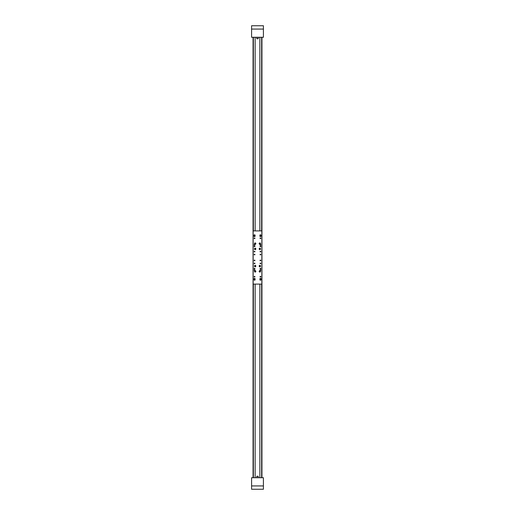 <?xml version="1.0" encoding="UTF-8"?>
<svg xmlns="http://www.w3.org/2000/svg" width="515" height="515" viewBox="0 0 515 515"><rect width="100%" height="100%" fill="white"/><g stroke="black" fill="none" stroke-linecap="round" stroke-linejoin="round"><path stroke-width="0.77" d="M261.935 37.28L261.935 477.72L261.935 37.28M253.065 37.28L253.065 477.72L253.065 37.28M254.249 489.25L256.316 489.25L254.249 489.25M258.685 489.25L260.751 489.25L258.685 489.25M263.41 485.922L263.41 477.72L251.59 477.72L251.59 489.25L263.41 489.25L263.41 485.922L251.59 485.922M251.59 29.078L251.59 37.28L263.41 37.28L263.41 25.75L251.59 25.75L251.59 29.078L263.41 29.078M254.545 246.048A0.367 0.367 0 0 0 254.172 246.415A0.367 0.367 0 0 0 254.545 246.782A0.367 0.367 0 0 0 254.912 246.415A0.367 0.367 0 0 0 254.545 246.048M260.455 246.048A0.367 0.367 0 0 0 260.088 246.415A0.367 0.367 0 0 0 260.455 246.782A0.367 0.367 0 0 0 260.828 246.415A0.367 0.367 0 0 0 260.455 246.048M260.455 268.218A0.367 0.367 0 0 0 260.088 268.585A0.367 0.367 0 0 0 260.455 268.952A0.367 0.367 0 0 0 260.828 268.585A0.367 0.367 0 0 0 260.455 268.218M254.545 268.218A0.367 0.367 0 0 0 254.172 268.585A0.367 0.367 0 0 0 254.545 268.952A0.367 0.367 0 0 0 254.912 268.585A0.367 0.367 0 0 0 254.545 268.218M255.099 236.07A0.554 0.554 0 0 1 254.545 236.623A0.554 0.554 0 0 1 253.992 236.07L253.992 235.329A0.554 0.554 0 0 1 254.545 234.776A0.554 0.554 0 0 1 255.099 235.329L255.099 236.07M261.008 236.07A0.554 0.554 0 0 1 260.455 236.623A0.554 0.554 0 0 1 259.901 236.07L259.901 235.329A0.554 0.554 0 0 1 260.455 234.776A0.554 0.554 0 0 1 261.008 235.329L261.008 236.07M261.008 279.671A0.554 0.554 0 0 1 260.455 280.224A0.554 0.554 0 0 1 259.901 279.671L259.901 278.93A0.554 0.554 0 0 1 260.455 278.377A0.554 0.554 0 0 1 261.008 278.93L261.008 279.671M255.099 279.671A0.554 0.554 0 0 1 254.545 280.224A0.554 0.554 0 0 1 253.992 279.671L253.992 278.93A0.554 0.554 0 0 1 254.545 278.377A0.554 0.554 0 0 1 255.099 278.93L255.099 279.671M260.455 254.912A0.367 0.367 0 0 1 260.088 254.545A0.367 0.367 0 0 1 260.455 254.172A0.367 0.367 0 0 1 260.828 254.545A0.367 0.367 0 0 1 260.455 254.912M260.455 251.957A0.367 0.367 0 0 1 260.088 251.59A0.367 0.367 0 0 1 260.455 251.217A0.367 0.367 0 0 1 260.828 251.59A0.367 0.367 0 0 1 260.455 251.957L260.455 251.217M260.455 245.307A0.367 0.367 0 0 1 260.088 244.934A0.367 0.367 0 0 1 260.455 244.567A0.367 0.367 0 0 1 260.828 244.934A0.367 0.367 0 0 1 260.455 245.307M260.455 260.828A0.367 0.367 0 0 1 260.088 260.455A0.367 0.367 0 0 1 260.455 260.088A0.367 0.367 0 0 1 260.828 260.455A0.367 0.367 0 0 1 260.455 260.828L260.255 260.764M260.455 263.783A0.367 0.367 0 0 1 260.088 263.41A0.367 0.367 0 0 1 260.455 263.043A0.367 0.367 0 0 1 260.828 263.41A0.367 0.367 0 0 1 260.455 263.783L260.455 263.043M260.455 270.433A0.367 0.367 0 0 1 260.088 270.066A0.367 0.367 0 0 1 260.455 269.693A0.367 0.367 0 0 1 260.828 270.066A0.367 0.367 0 0 1 260.455 270.433M260.455 238.657A0.367 0.367 0 0 1 260.088 238.284A0.367 0.367 0 0 1 260.455 237.917A0.367 0.367 0 0 1 260.828 238.284A0.367 0.367 0 0 1 260.455 238.657L260.088 238.303M260.455 277.083A0.367 0.367 0 0 1 260.088 276.716A0.367 0.367 0 0 1 260.455 276.343A0.367 0.367 0 0 1 260.828 276.716A0.367 0.367 0 0 1 260.455 277.083M255.137 272.075A0.682 0.682 0 0 1 254.449 271.392A0.682 0.682 0 0 1 255.137 270.71A0.682 0.682 0 0 1 255.82 271.392A0.682 0.682 0 0 1 255.137 272.075M255.137 249.614A0.682 0.682 0 0 1 254.449 248.925A0.682 0.682 0 0 1 255.137 248.243A0.682 0.682 0 0 1 255.82 248.925A0.682 0.682 0 0 1 255.137 249.614M259.863 249.614A0.682 0.682 0 0 1 259.18 248.925A0.682 0.682 0 0 1 259.863 248.243A0.682 0.682 0 0 1 260.551 248.925A0.682 0.682 0 0 1 259.863 249.614M259.863 244.29A0.682 0.682 0 0 1 259.18 243.608A0.682 0.682 0 0 1 259.863 242.926A0.682 0.682 0 0 1 260.551 243.608A0.682 0.682 0 0 1 259.863 244.29M255.137 244.29A0.682 0.682 0 0 1 254.449 243.608A0.682 0.682 0 0 1 255.137 242.926A0.682 0.682 0 0 1 255.82 243.608A0.682 0.682 0 0 1 255.137 244.29M255.137 266.757A0.682 0.682 0 0 1 254.449 266.075A0.682 0.682 0 0 1 255.137 265.386A0.682 0.682 0 0 1 255.82 266.075A0.682 0.682 0 0 1 255.137 266.757M259.863 266.757A0.682 0.682 0 0 1 259.18 266.075A0.682 0.682 0 0 1 259.863 265.386A0.682 0.682 0 0 1 260.551 266.075A0.682 0.682 0 0 1 259.863 266.757M259.863 272.075A0.682 0.682 0 0 1 259.18 271.392A0.682 0.682 0 0 1 259.863 270.71A0.682 0.682 0 0 1 260.551 271.392A0.682 0.682 0 0 1 259.863 272.075M254.545 254.912A0.367 0.367 0 0 1 254.172 254.545A0.367 0.367 0 0 1 254.545 254.172A0.367 0.367 0 0 1 254.912 254.545A0.367 0.367 0 0 1 254.545 254.912M254.545 251.957A0.367 0.367 0 0 1 254.172 251.59A0.367 0.367 0 0 1 254.545 251.217A0.367 0.367 0 0 1 254.912 251.59A0.367 0.367 0 0 1 254.545 251.957L254.545 251.217M254.545 245.307A0.367 0.367 0 0 1 254.172 244.934A0.367 0.367 0 0 1 254.545 244.567A0.367 0.367 0 0 1 254.912 244.934A0.367 0.367 0 0 1 254.545 245.307M254.545 260.828A0.367 0.367 0 0 1 254.172 260.455A0.367 0.367 0 0 1 254.545 260.088A0.367 0.367 0 0 1 254.912 260.455A0.367 0.367 0 0 1 254.545 260.828L254.346 260.764M254.545 263.783A0.367 0.367 0 0 1 254.172 263.41A0.367 0.367 0 0 1 254.545 263.043A0.367 0.367 0 0 1 254.912 263.41A0.367 0.367 0 0 1 254.545 263.783L254.545 263.043M254.545 270.433A0.367 0.367 0 0 1 254.172 270.066A0.367 0.367 0 0 1 254.545 269.693A0.367 0.367 0 0 1 254.912 270.066A0.367 0.367 0 0 1 254.545 270.433M254.545 238.657A0.367 0.367 0 0 1 254.172 238.284A0.367 0.367 0 0 1 254.545 237.917A0.367 0.367 0 0 1 254.912 238.284A0.367 0.367 0 0 1 254.545 238.657L254.545 238.303L254.32 238.58M254.545 277.083A0.367 0.367 0 0 1 254.172 276.716A0.367 0.367 0 0 1 254.545 276.343A0.367 0.367 0 0 1 254.912 276.716A0.367 0.367 0 0 1 254.545 277.083M260.127 235.728L260.127 236.07A0.335 0.335 0 0 0 260.455 236.404A0.335 0.335 0 0 0 260.79 236.07L260.79 235.728M254.21 235.728L254.21 236.07A0.335 0.335 0 0 0 254.545 236.404A0.335 0.335 0 0 0 254.874 236.07L254.874 235.728M260.79 279.272L260.79 278.93A0.335 0.335 0 0 0 260.455 278.596A0.335 0.335 0 0 0 260.127 278.93L260.127 279.272M254.874 279.272L254.874 278.93A0.335 0.335 0 0 0 254.545 278.596A0.335 0.335 0 0 0 254.21 278.93L254.21 279.272M253.142 284.106L261.858 284.106L261.858 230.894L253.142 230.894L253.142 284.106M260.255 254.236L260.654 254.236M254.346 254.236L254.745 254.236M254.32 251.294L254.32 251.887M254.545 238.303L254.912 238.303M260.68 251.294L260.68 251.887M254.249 244.715L254.249 245.159M254.249 246.196L254.249 246.634M254.397 244.599L254.397 245.275M254.397 246.073L254.397 246.756M260.603 244.599L260.603 245.275M260.603 246.073L260.603 246.756M260.751 244.715L260.751 245.159M260.751 246.196L260.751 246.634M260.493 238.303L260.101 238.181M260.03 238.181L260.436 238.181M254.507 238.303L254.912 238.239M260.088 276.697L260.68 276.42M254.32 276.42L254.912 276.697M254.545 276.343L254.545 276.697M254.32 263.706L254.32 263.114M260.455 276.343L260.455 276.697M254.249 268.367L254.249 268.804M254.249 269.841L254.249 270.285M254.397 268.244L254.397 268.927M254.397 269.725L254.397 270.401M260.603 268.244L260.603 268.927M260.603 269.725L260.603 270.401M260.751 268.367L260.751 268.804M260.751 269.841L260.751 270.285M260.68 263.706L260.68 263.114M260.493 260.764L260.139 260.648M260.03 260.648L260.436 260.648M260.088 276.761L260.493 276.697M254.912 276.761L254.507 276.697M255.762 266.023A0.631 0.631 0 0 1 255.183 266.699A0.631 0.631 0 0 1 254.507 266.12A0.631 0.631 0 0 1 255.086 265.444A0.631 0.631 0 0 1 255.762 266.023A0.631 0.631 0 0 0 255.086 265.444A0.631 0.631 0 0 0 254.507 266.12M255.479 266.049L254.944 265.792L255.324 266.352M255.286 265.766L254.944 265.792M260.493 266.023A0.631 0.631 0 0 1 259.914 266.699A0.631 0.631 0 0 1 259.238 266.12A0.631 0.631 0 0 1 259.818 265.444A0.631 0.631 0 0 1 260.493 266.023A0.631 0.631 0 0 0 259.818 265.444A0.631 0.631 0 0 0 259.238 266.12M260.204 266.049L259.521 266.101L260.204 266.049L260.056 266.352M260.011 265.766L259.676 265.792M255.762 271.347A0.631 0.631 0 0 1 255.183 272.017A0.631 0.631 0 0 1 254.507 271.437A0.631 0.631 0 0 1 255.086 270.768A0.631 0.631 0 0 1 255.762 271.347A0.631 0.631 0 0 0 255.086 270.768A0.631 0.631 0 0 0 254.507 271.437M255.479 271.366L254.944 271.109L255.324 271.675M255.286 271.083L254.944 271.109M260.313 271.83A0.631 0.631 0 0 1 259.425 271.843A0.631 0.631 0 0 1 259.412 270.954A0.631 0.631 0 0 1 260.3 270.942A0.631 0.631 0 0 1 260.313 271.83A0.631 0.631 0 0 0 260.3 270.942A0.631 0.631 0 0 0 259.412 270.954M260.107 271.63L259.618 271.154L260.107 271.63L259.779 271.727M259.618 271.154L259.534 271.489M255.762 243.563A0.631 0.631 0 0 1 255.183 244.232A0.631 0.631 0 0 1 254.507 243.653A0.631 0.631 0 0 1 255.086 242.983A0.631 0.631 0 0 1 255.762 243.563A0.631 0.631 0 0 0 255.086 242.983A0.631 0.631 0 0 0 254.507 243.653M255.479 243.582L254.944 243.325L255.324 243.891M255.286 243.299L254.944 243.325M255.762 248.88A0.631 0.631 0 0 1 255.183 249.556A0.631 0.631 0 0 1 254.507 248.977A0.631 0.631 0 0 1 255.086 248.301A0.631 0.631 0 0 1 255.762 248.88A0.631 0.631 0 0 0 255.086 248.301A0.631 0.631 0 0 0 254.507 248.977M255.479 248.9L254.944 248.648L255.324 249.209M255.286 248.623L254.944 248.648M259.991 248.314A0.631 0.631 0 0 1 260.481 249.054A0.631 0.631 0 0 1 259.74 249.543A0.631 0.631 0 0 1 259.251 248.803A0.631 0.631 0 0 1 259.991 248.314A0.631 0.631 0 0 0 259.251 248.803A0.631 0.631 0 0 0 259.74 249.543M259.933 248.591L259.541 249.035L260.191 248.822M259.798 249.26L260.12 249.157M259.611 248.7L259.541 249.035M260.114 243.029A0.631 0.631 0 0 1 260.442 243.859A0.631 0.631 0 0 1 259.611 244.181A0.631 0.631 0 0 1 259.29 243.357A0.631 0.631 0 0 1 260.114 243.029A0.631 0.631 0 0 0 259.29 243.357A0.631 0.631 0 0 0 259.611 244.181M260.004 243.292L259.528 243.647L260.204 243.569M259.727 243.917L260.069 243.885M254.21 236.07L254.874 236.07M260.127 236.07L260.79 236.07M260.79 278.93L260.127 278.93M254.874 278.93L254.21 278.93M254.262 280.102A0.515 0.515 0 0 1 254.114 279.388A0.515 0.515 0 0 1 254.828 279.239A0.515 0.515 0 0 1 254.977 279.954A0.515 0.515 0 0 1 254.262 280.102A0.515 0.515 0 0 0 254.977 279.954A0.515 0.515 0 0 0 254.828 279.239M254.429 279.851L254.758 279.684L254.333 279.658M260.172 280.102A0.515 0.515 0 0 1 260.024 279.388A0.515 0.515 0 0 1 260.738 279.239A0.515 0.515 0 0 1 260.886 279.954A0.515 0.515 0 0 1 260.172 280.102A0.515 0.515 0 0 0 260.886 279.954A0.515 0.515 0 0 0 260.738 279.239M260.339 279.851L260.667 279.684L260.242 279.658M254.565 235.844A0.515 0.515 0 0 1 254.03 235.355A0.515 0.515 0 0 1 254.519 234.814A0.515 0.515 0 0 1 255.06 235.304A0.515 0.515 0 0 1 254.565 235.844A0.515 0.515 0 0 0 255.06 235.304A0.515 0.515 0 0 0 254.519 234.814M254.552 235.542L254.725 235.213L254.365 235.445M260.616 235.825A0.515 0.515 0 0 1 259.966 235.49A0.515 0.515 0 0 1 260.294 234.84A0.515 0.515 0 0 1 260.951 235.168A0.515 0.515 0 0 1 260.616 235.825A0.515 0.515 0 0 0 260.951 235.168A0.515 0.515 0 0 0 260.294 234.84M260.519 235.535L260.596 235.168L260.313 235.49M258.086 476.246L256.785 476.246L256.785 477.72M256.785 37.28L256.785 38.754L258.215 38.754L258.215 37.28M259.863 37.28L259.863 230.894M255.137 37.28L255.137 230.894M255.137 477.72L255.137 284.106M259.863 477.72L259.863 284.106M261.639 37.28L261.639 230.894M261.639 284.106L261.639 477.72M253.361 37.28L253.361 230.894M253.361 284.106L253.361 477.72M260.088 238.239L260.493 238.239M254.545 266.113A0.592 0.592 0 0 0 255.176 266.661A0.592 0.592 0 0 0 255.723 266.03A0.592 0.592 0 0 0 255.092 265.483A0.592 0.592 0 0 0 254.545 266.113M259.277 266.113A0.592 0.592 0 0 0 259.908 266.661A0.592 0.592 0 0 0 260.455 266.03A0.592 0.592 0 0 0 259.824 265.483A0.592 0.592 0 0 0 259.277 266.113M254.545 271.437A0.592 0.592 0 0 0 255.176 271.984A0.592 0.592 0 0 0 255.723 271.347A0.592 0.592 0 0 0 255.092 270.806A0.592 0.592 0 0 0 254.545 271.437M259.438 270.98A0.592 0.592 0 0 0 259.451 271.817A0.592 0.592 0 0 0 260.287 271.804A0.592 0.592 0 0 0 260.275 270.967A0.592 0.592 0 0 0 259.438 270.98M254.545 243.653A0.592 0.592 0 0 0 255.176 244.194A0.592 0.592 0 0 0 255.723 243.563A0.592 0.592 0 0 0 255.092 243.016A0.592 0.592 0 0 0 254.545 243.653M254.545 248.97A0.592 0.592 0 0 0 255.176 249.518A0.592 0.592 0 0 0 255.723 248.887A0.592 0.592 0 0 0 255.092 248.339A0.592 0.592 0 0 0 254.545 248.97M259.747 249.505A0.592 0.592 0 0 0 260.442 249.048A0.592 0.592 0 0 0 259.985 248.346A0.592 0.592 0 0 0 259.283 248.809A0.592 0.592 0 0 0 259.747 249.505M259.631 244.149A0.592 0.592 0 0 0 260.403 243.846A0.592 0.592 0 0 0 260.101 243.067A0.592 0.592 0 0 0 259.322 243.37A0.592 0.592 0 0 0 259.631 244.149M254.809 279.265A0.483 0.483 0 0 0 254.14 279.407A0.483 0.483 0 0 0 254.281 280.07A0.483 0.483 0 0 0 254.944 279.935A0.483 0.483 0 0 0 254.809 279.265M260.719 279.265A0.483 0.483 0 0 0 260.056 279.407A0.483 0.483 0 0 0 260.191 280.07A0.483 0.483 0 0 0 260.86 279.935A0.483 0.483 0 0 0 260.719 279.265M254.519 234.853A0.483 0.483 0 0 0 254.062 235.355A0.483 0.483 0 0 0 254.565 235.812A0.483 0.483 0 0 0 255.022 235.31A0.483 0.483 0 0 0 254.519 234.853M260.307 234.872A0.483 0.483 0 0 0 259.998 235.477A0.483 0.483 0 0 0 260.603 235.786A0.483 0.483 0 0 0 260.912 235.181A0.483 0.483 0 0 0 260.307 234.872M258.215 477.72L258.215 476.246"/></g></svg>
